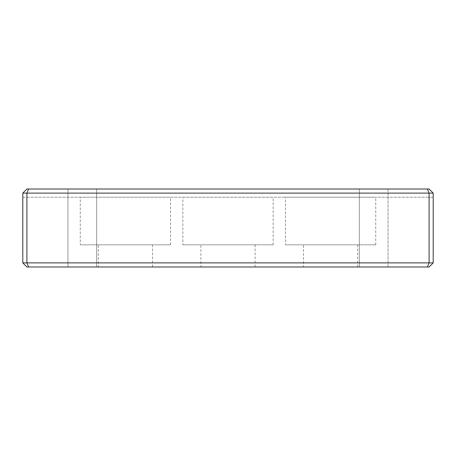 <?xml version="1.0" encoding="UTF-8"?>
<svg xmlns="http://www.w3.org/2000/svg" width="456" height="456" viewBox="0 0 456 456"><rect width="100%" height="100%" fill="white"/><g stroke="black" fill="none" stroke-linecap="round" stroke-linejoin="round"><path stroke-width="0.34" stroke-dasharray="2.28 1.71" d="M388.056 266.988L67.944 266.988L388.056 266.988L67.944 266.988L388.056 266.988L388.056 189.012L67.944 189.012L388.056 189.012L388.056 266.988M388.056 189.012L67.944 189.012L388.056 189.012M200.914 266.988L255.086 266.988L200.914 266.988L200.914 244.826L255.086 244.826L200.914 244.826M255.086 266.988L255.086 244.826M98.314 266.988L152.486 266.988L98.314 266.988L98.314 244.826L152.486 244.826L98.314 244.826M152.486 266.988L152.486 244.826M303.514 266.988L357.686 266.988L303.514 266.988L303.514 244.826L357.686 244.826L303.514 244.826M357.686 266.988L357.686 244.826M182.856 244.826L273.144 244.826L182.856 244.826L182.856 197.22L273.144 197.22L182.856 197.22M273.144 244.826L273.144 197.22M80.256 244.826L170.544 244.826L80.256 244.826L80.256 197.22L170.544 197.22L80.256 197.22M170.544 244.826L170.544 197.22M285.456 244.826L375.744 244.826L285.456 244.826L285.456 197.22L375.744 197.22L285.456 197.22M375.744 244.826L375.744 197.22M22.8 193.116L26.904 189.012L429.096 189.012L433.2 193.116L433.2 197.22L433.2 193.116L429.096 189.012L26.904 189.012L22.8 193.116L26.904 189.012L28.603 189.012L26.904 193.116L429.096 193.116L429.096 262.884L26.904 262.884L26.904 193.116L22.8 193.116L22.8 262.884L26.904 266.988L429.096 266.988L433.2 262.884L433.2 193.116L429.096 193.116L427.397 189.012L28.603 189.012M433.2 193.116L429.096 189.012L427.397 189.012M433.2 262.884L429.096 262.884L427.397 266.988M28.603 266.988L26.904 262.884L22.8 262.884M22.8 197.22L433.2 197.22L22.8 197.22M359.328 189.012L359.328 266.988L359.328 189.012M96.672 189.012L96.672 266.988L96.672 189.012M67.944 189.012L67.944 266.988L67.944 189.012"/><path stroke-width="0.68" d="M26.904 189.012L429.096 189.012L433.2 193.116L433.2 262.884L429.096 262.884L429.096 193.116L26.904 193.116L26.904 262.884L429.096 262.884L427.397 266.988L26.904 266.988L22.8 262.884L22.8 193.116L26.904 189.012M433.2 262.884L429.096 266.988L427.397 266.988M28.603 189.012L26.904 193.116L22.8 193.116M22.8 262.884L26.904 262.884L28.603 266.988M433.2 193.116L429.096 193.116L427.397 189.012"/></g></svg>
